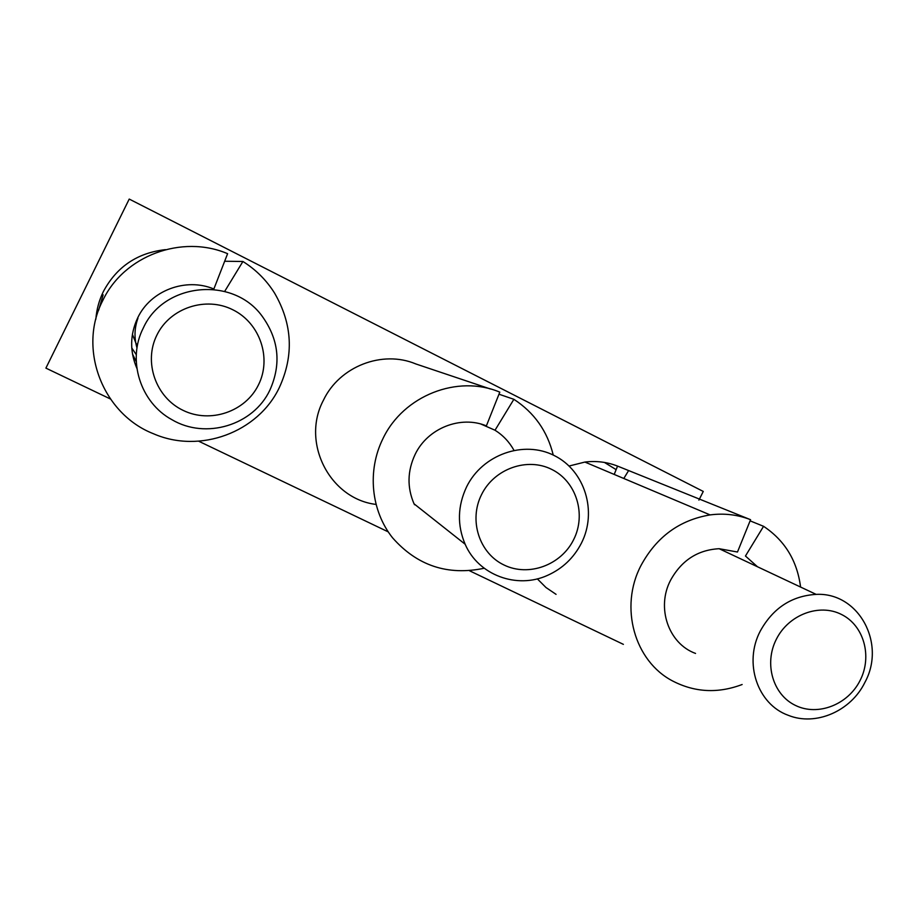 <?xml version="1.0" encoding="UTF-8"?>
<svg xmlns="http://www.w3.org/2000/svg" width="918" height="918" viewBox="0 0 918 918"><rect width="100%" height="100%" fill="white"/><g stroke="black" fill="none" stroke-linecap="round" stroke-linejoin="round"><path stroke-width="1.38" d="M110.355 398.951L45.9 368.118L129.22 199.068L703.268 491.44L698.908 500.115M623.379 644.356L469.511 570.755M388.222 531.866L198.701 441.214M375.932 504.407C329.814 498.841 300.817 442.522 323.457 400.179C339.488 366.362 382.381 349.792 415.877 363.964L490.373 388.98M137.241 346.499L132.41 334.336M623.804 478.473L628.096 471.427M556.056 594.348L545.969 587.509L537.317 578.845M569.137 466.011L584.904 462.064C596.241 460.675 607.131 462.018 617.55 466.092L750.568 519.703C737.705 514.665 724.21 513.07 710.107 514.906C679.492 520.036 656.45 536.927 640.959 565.568C619.122 607.177 634.487 661.327 672.791 681.064C694.926 692.47 718.048 693.618 742.134 684.518M614.211 474.434L617.55 466.092M95.862 319.177C96.597 309.469 99.11 300.255 103.39 291.522C116.666 266.782 137.356 252.817 165.447 249.639M136.289 354.692L131.767 347.968M498.979 394.212L513.873 399.307L495.02 430.232L480.986 424.082M553.233 455.041C547.403 431.196 534.287 412.618 513.873 399.307M465.151 544.236C457.072 525.199 457.566 506.047 466.642 486.758C482.489 454.421 523.926 439.929 554.357 455.603C585.041 470.808 597.446 511.739 581.415 543.146C573.796 557.903 562.493 568.644 547.518 575.368C516.949 589.379 478.404 575.161 465.151 544.236L414.029 503.798C407.007 487.401 407.374 470.923 415.143 454.376C427.616 428.19 460.618 415.131 486.379 425.883L499.794 392.147C457.772 374.303 403.461 395.509 382.99 438.552C367.028 470.659 370.987 510.592 392.456 537.684C417.07 565.672 447.651 575.873 484.199 568.253M415.338 504.843L414.42 504.659M137.952 318.213C134.384 328.024 134.062 337.95 137 348.002M750.098 520.85L763.569 526.312L745.45 556.021L757.476 566.75M800.576 587.05C797.18 560.76 784.844 540.518 763.569 526.312M750.568 519.703L737.475 552.016L719.15 548.712C697.76 549.882 681.569 560.37 670.61 580.165C656.037 607.659 668.522 643.713 695.546 653.432M224.669 261.251L242.914 261.481L224.658 291.431M136.862 368.325C129.656 351.33 129.943 334.485 137.723 317.8C150.621 290.421 185.895 277.236 213.86 288.998L227.607 253.689C181.993 234.182 123.907 255.571 102.747 300.576C77.468 349.047 102.896 414.052 153.444 433.732C199.952 454.135 258.165 432.332 279.347 387.522C294.047 355.484 292.452 324.008 274.585 293.117C266.484 280.208 255.927 269.662 242.914 261.481M136.243 361.623L132.502 354.05M135.749 342.839L137.425 345.535M495.02 430.232C503.03 435.27 509.329 441.948 513.931 450.245M864.894 682.395C886.363 643.357 858.617 592.144 816.148 594.382C791.649 595.885 773.025 608.095 760.299 631.022C743.408 662.865 757.453 704.347 788.264 715.306C815.677 726.459 850.917 711.175 864.894 682.395M269.881 390.104C281.585 363.815 278.831 338.949 261.641 315.505C232.415 276.031 163.737 282.652 143.334 327.944C126.787 359.936 140.351 402.6 171.907 419.675C205.816 439.837 253.483 425.149 269.881 390.104M98.593 310.341L103.149 294.85M604.446 462.431L616.127 469.637M481.594 494.515C494.286 468.628 527.425 456.969 551.856 469.477C576.47 481.606 586.487 514.459 573.612 539.704C561.093 565.132 528.665 577.066 504.051 565.018C479.253 553.347 468.536 520.219 481.594 494.515M776.33 639.284C788.539 614.647 819.269 603.08 841.508 614.475C863.93 625.514 872.49 656.381 860.109 680.433C848.06 704.657 817.949 716.453 795.55 705.472C772.956 694.846 763.787 663.748 776.33 639.284M156.921 335.036C170.14 307.782 206.022 296.055 232.977 309.848C260.138 323.239 271.866 358.353 258.451 384.906C245.427 411.654 210.36 423.703 183.198 410.415C155.842 397.528 143.3 362.105 156.921 335.036M584.904 462.064L710.107 514.906M719.15 548.712L816.148 594.382"/></g></svg>

